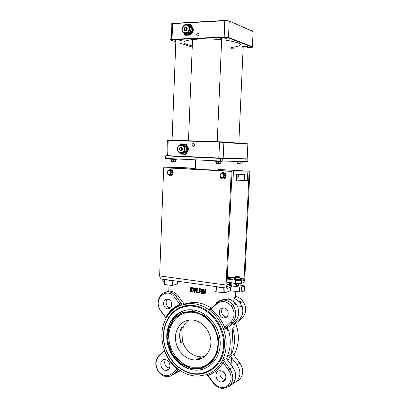 <?xml version="1.0" encoding="UTF-8"?>
<svg xmlns="http://www.w3.org/2000/svg" width="409" height="409" viewBox="0 0 409 409"><rect width="100%" height="100%" fill="white"/><g stroke="black" fill="none" stroke-linecap="round" stroke-linejoin="round"><path stroke-width="0.61" d="M233.038 323.069L232.956 324.869L234.132 324.317L233.984 327.553L232.808 328.115L231.617 354.005L227.368 356.367C230.763 348.192 231.157 339.455 228.559 330.155L227.343 330.738L227.496 327.44L228.708 326.868L234.93 321.413C238.462 317.962 239.495 313.56 238.028 308.207L238.294 308.095L236.376 304.224L233.171 305.549L232.409 304.557L235.62 303.243L236.376 304.224M174.188 308.238L174.162 308.826M166.923 340.007L168.135 345.084M230.507 287.251L230.349 290.794L241.192 292.052L241.428 287.052L244.536 285.917L244.311 290.676M241.192 292.052L244.306 290.871M228.038 284.572L228.14 282.297M229.352 284.756L229.454 282.476L229.352 284.756M164.587 284.48L164.771 279.633L164.51 279.587L164.326 284.434L170.952 285.395L172.639 285.364L177.506 283.918L177.608 281.239M164.771 279.633L171.141 280.523L170.952 285.395M216.162 291.888L216.381 286.857L216.085 286.801L215.865 291.837L224.745 292.839L229.137 291.239L228.738 299.996L224.807 299.357L223.432 299.49L221.243 300.124L218.897 301.53M216.381 286.857L223.263 287.818L223.038 292.875M231.458 285.942L239.751 287.087L239.516 292.092M241.428 287.052L239.751 287.087M238.335 284.812L244.536 285.917M236.279 284.531L234.817 284.332L236.31 283.81M231.796 282.793L231.739 284.04L230.415 284.5L230.502 282.619L230.415 284.5L229.592 284.787M235.466 279.644L235.211 279.209M227.046 282.149L235.42 283.284C237.977 283.575 239.93 283.539 241.279 283.181L241.571 282.44M227.184 279.045L235.569 280.165C238.12 280.451 240.073 280.416 241.428 280.068L241.688 279.976C242.419 279.674 242.082 279.357 240.676 279.03M235.257 278.268L227.266 277.215M227.24 277.88L230.696 278.34L229.628 278.687L227.215 278.371L229.628 278.687L230.696 278.34L227.24 277.88M158.585 371.75C161.56 374.777 163.518 376.26 164.469 376.193L167.537 376.648L170.062 376.239L173.012 374.552L171.693 373.877C167.291 376.955 162.992 376.173 158.794 371.53L158.707 371.909M158.794 371.53L158.155 370.626L157.997 370.963M179.495 370.13L176.606 372.665L173.012 374.552L178.544 369.695L177.23 369.01L171.693 373.877M177.71 368.806L177.23 369.01C171.54 364.271 167.281 358.335 164.454 351.208L164.346 349.956M158.155 370.626C155.093 365.012 155.384 360.176 159.029 356.116L164.663 350.81M165.538 359.644L164.658 359.562C158.682 359.399 160.118 370.687 166.034 370.36C171.489 370.58 171.023 360.457 165.538 359.644M176.606 372.665L173.104 374.501M228.145 385.36L227.363 386.009L228.646 386.72L229.475 386.035C233.774 381.076 233.907 375.37 229.873 368.918L228.483 369.956C232.107 375.759 231.995 380.897 228.145 385.36L229.475 386.035L232.424 384.128C236.693 379.209 236.826 373.55 232.818 367.154L227.22 359.629L227.486 359.48L227.465 359.961M232.818 367.154L229.873 368.918L224.429 361.582L223.038 362.609L228.483 369.956M160.701 310.998L160.742 310.533C152.296 299.817 166.693 285.957 174.689 297.389L180.374 304.95L180.282 305.39C173.927 308.018 169.065 312.548 165.701 318.964C161.003 328.693 160.599 339.163 164.5 350.375C167.327 357.865 171.744 364.02 177.757 368.841C184.014 373.693 190.778 376.122 198.053 376.137L206.371 374.741C212.987 372.446 218.155 368.034 221.872 361.51L223.038 362.609C219.347 368.765 214.357 373.018 208.063 375.37L207.808 375.738M210.742 307.951L210.932 309.173L216.857 303.81C221.622 300.298 226.351 300.886 231.034 305.574L231.75 306.505C235.155 312.384 234.797 317.548 230.671 322.006L223.345 328.759C227.557 340.569 227.067 351.489 221.872 361.51L223.094 360.309L226.632 358.33L227.486 359.48M227.363 386.009C222.389 388.867 217.726 387.752 213.386 382.666L208.063 375.37L206.504 374.695M221.136 370.815L220.149 370.723C213.656 370.539 215.221 382.308 221.652 381.98C227.562 382.221 227.077 371.709 221.136 370.815M227.343 330.738L226.54 328.274L224.495 329.24L223.345 328.759C220.257 320.932 215.533 314.659 209.168 309.945L210.932 309.173C216.969 313.821 221.535 319.869 224.628 327.323L225.942 328.079L231.985 322.773C236.576 317.819 236.969 312.077 233.171 305.549L231.75 306.505M211.264 308.151C205.318 304.173 199.111 302.251 192.644 302.384L189.556 303.493C196.412 303.366 202.951 305.518 209.168 309.945L209.05 309.414L210.599 308.079M228.738 299.996L230.221 299.419L235.62 303.243M231.034 305.574L232.409 304.557C229.756 301.535 226.627 300.032 223.023 300.042C220.589 300.134 218.467 300.988 216.658 302.599L216.857 303.81M223.958 307.875L223.212 307.829C217.363 307.742 218.478 318.284 224.275 317.905C229.674 318.049 229.372 308.447 223.958 307.875M165.594 317.88L165.747 317.389C169.091 311.326 173.774 306.954 179.802 304.286L181.192 303.34L176.08 296.448C173.61 293.289 170.625 291.709 167.128 291.709L169.116 291.096L168.779 291.111L169.009 285.114M165.967 318.458L165.906 317.844C169.331 311.612 174.157 307.312 180.374 304.95L180.645 305.247M160.742 310.533L165.901 317.844L160.527 310.758C158.125 307.103 157.48 303.243 158.59 299.184C159.53 296.607 161.161 294.546 163.482 293.002L167.128 291.709M192.644 302.384L184.132 303.999L178.038 295.804C175.579 292.66 172.603 291.09 169.116 291.096M166.627 291.77L168.789 290.871M243.186 301.551L240.037 302.711L241.939 306.535L242.194 306.428C243.646 311.714 242.624 316.06 239.122 319.47L232.956 324.869M242.465 300.605L239.291 301.745L240.037 302.711M235.426 296.305C238.11 296.847 240.426 298.238 242.368 300.487L243.11 301.443C246.821 307.772 246.433 313.345 241.944 318.166L236.136 323.248M234.117 324.705L236.029 323.34M235.645 291.54L235.374 297.404L233.938 297.967L239.291 301.745M238.677 380.217L233.074 383.458M239.516 379.516L235.804 382.088M234.582 355.942L239.843 362.967C243.779 369.215 243.646 374.756 239.439 379.588L237.726 380.84M227.767 360.37L230.359 356.239L233.749 354.342L234.137 354.623C239.112 345.119 239.669 334.761 235.799 323.545M223.212 381.669L222.741 381.3M173.375 357.108L173.457 356.755M179.091 363.356L176.611 360.656M168.825 347.456L168.554 347.573M200.737 367.19L202.813 367.834M232.808 328.115C235.379 337.297 234.986 345.927 231.617 354.005M167.859 299.209L167.194 299.163C161.816 299.086 162.843 309.199 168.176 308.836C173.15 308.964 172.849 299.725 167.859 299.209M189.556 303.493L180.282 305.39M180.42 370.759L176.903 372.41M230.359 356.239L237.016 364.649C240.983 370.958 240.85 376.546 236.617 381.413M226.54 328.274L227.496 327.44M161.775 280.84L164.438 281.474M215.589 291.525L215.865 291.837M164.162 284.148L164.326 284.434M205.594 366.689L203.692 366.295M202.511 291.857L202.823 293.217L203.83 293.764L204.873 293.519L205.41 289.587L204.899 289.511L204.582 293.028L203.851 293.279L203.15 292.824L203.135 289.26L202.624 289.189L202.511 291.857M205.41 289.587L204.899 289.511M205.696 289.49L205.584 292.164L204.873 293.519M205.16 293.417L204.658 293.667M203.135 289.26L202.624 289.189M203.421 289.163L203.437 292.721L204.423 293.181M194.756 288.652L196.284 292.568L196.852 292.65L197.031 288.386L196.555 288.319L196.417 291.694L195.027 288.1L194.306 287.997L194.132 292.251L194.602 292.323L194.756 288.652M197.031 288.386L196.555 288.319M197.322 288.294L197.143 292.553L196.852 292.65M195.011 289.316L194.894 292.225L194.602 292.323M195.027 288.1L194.306 287.997M195.313 288.008L196.448 290.932M191.632 287.614L190.773 287.491L190.599 291.735L192.823 291.719L193.672 290.047L192.976 288.146L191.928 287.522L193.268 288.054L193.963 289.955L192.695 291.781M190.773 287.491L191.928 287.522M192.629 288.503L193.145 289.966L192.562 291.249L191.121 291.32L191.254 288.054L192.629 288.503M193.114 291.622L192.823 291.719M191.545 288.094L191.412 291.223L192.481 291.295M191.412 291.223L191.121 291.32M200.379 291.453L201.519 293.335L202.184 293.432L200.896 291.372L201.744 290.232L201.351 289.229L199.398 288.723L199.219 292.997L199.725 293.069L199.797 291.372L200.379 291.453M201.213 290.201L200.967 290.84L199.817 290.896L199.883 289.291L200.993 289.598L201.213 290.201M200.165 289.332L200.103 290.799L199.817 290.896M200.103 290.799L200.916 290.881M199.398 288.723L201.637 289.137L202.031 290.134L201.182 291.274L202.47 293.33L202.184 293.432M200.078 291.412L200.011 292.972L199.725 293.069M198.334 292.87L198.37 292.052L197.757 291.965L197.726 292.778L198.334 292.87L198.626 292.772L198.662 291.954L198.37 292.052M197.757 291.965L198.662 291.954M226.847 316.878L226.601 316.888C222.368 317.215 219.73 310.421 223.074 307.834M170.466 307.911C166.647 307.89 164.551 301.52 167.588 299.173M201.202 314.853L202.373 314.608M204.848 356.449L201.346 356.924C192.394 356.357 186.146 351.3 182.608 341.75L180.691 342.619C179.142 337.359 179.336 332.405 181.284 327.757L183.201 326.96C184.474 324.097 186.32 321.817 188.733 320.119M193.764 320.15C202.665 321.561 210.517 331.167 210.891 341.326C211.366 351.489 204.275 359.915 195.456 359.971C185.988 360.171 176.77 350.902 175.599 340.288C174.29 329.674 181.305 320.099 190.773 319.935L193.764 320.15M171.207 311.382L170.942 311.024M181.284 327.757L180.691 342.619M183.201 326.96L182.608 341.75M233.938 297.967L233.774 301.433M237.353 305.84L241.939 306.535M230.686 385.401L232.424 384.128M231.468 357.231L231.121 364.869M230.881 364.547L231.208 357.379M172.082 354.623L172.061 355.119M169.474 368.141L167.184 367.405C164.674 365.114 164.065 362.512 165.364 359.608M223.529 371.97L225.916 376.111M213.386 382.666L213.145 382.875C216.606 386.474 218.861 388.202 219.924 388.059L223.176 388.519L228.646 386.72L231.601 384.808M172.664 355.569L172.373 355.62M194.653 305.666C189.97 304.961 185.517 305.4 181.289 306.99C169.203 311.586 161.918 325.671 163.651 340.39C165.354 355.104 175.885 368.857 189.004 372.972C205.492 378.391 222.762 366.275 224.342 347.123C226.197 328.033 211.601 308.064 194.653 305.666M194.331 306.387C189.73 305.692 185.354 306.121 181.202 307.68C169.316 312.195 162.153 326.039 163.861 340.513C165.533 354.981 175.89 368.499 188.784 372.543C204.991 377.865 221.949 365.948 223.498 347.134C225.318 328.381 210.988 308.754 194.331 306.387M204.914 365.774L206.724 366.086M198.033 359.716L197.036 359.153M211.105 362.752L209.572 362.778M212.077 360.257L212.803 360.16M199.382 357.941L201.177 358.744M220.308 370.723C219.009 375.482 220.712 378.448 225.42 379.613M191.714 369.644C179.06 367.077 168.35 354.076 166.923 340.037C165.41 325.999 173.396 312.936 185.502 310.288C200.456 306.699 218.007 321.137 219.986 339.434C222.291 357.727 208.186 372.788 192.455 369.787L191.714 369.644M191.811 367.226L200.502 367.241C211.622 365.002 219.347 352.803 217.736 339.48C216.223 326.157 205.686 314.311 194.101 312.512C180.916 310.308 169.321 321.203 168.861 335.559C168.211 349.879 178.743 364.639 191.811 367.226M238.498 174.403C239.055 175.931 238.611 176.898 237.164 177.302L236.55 177.209M247.45 180.343L244.27 180.553L244.562 174.285L236.673 174.433L236.382 180.86L231.601 180.988M244.27 180.553L236.417 180.078M218.401 169.459L247.88 171.12L229.096 171.105L166.647 167.71L182.782 167.629L195.297 168.222M218.401 169.566C232.511 170.425 215.783 170.302 199.127 169.382L195.262 169.152C188.6 168.687 188.61 168.498 195.282 168.6M165.435 158.411L220.425 161.028L247.782 161.611M167.434 155.941L222.302 158.457L247.276 159.142M235.277 277.788L232.936 277.537L235.293 277.481M233.447 277.675L233.462 277.333M234.863 277.363L234.843 277.803M236.1 285.543L236.571 285.86C237.961 285.998 238.575 285.932 238.401 285.656M238.478 285.267L238.723 285.579L236.417 285.594L235.829 285.206L236.254 285.119M239.648 276.827L240.006 277.302L237.972 277.471L235.63 277.179L235.328 276.719L235.236 278.662L235.538 279.127L235.63 277.179M235.395 276.689L235.696 276.581M239.5 276.919L238.58 276.428C236.29 276.259 235.441 276.382 236.034 276.801L239.5 276.919M237.972 277.471L237.885 279.424L239.914 279.255L240.006 277.302M237.885 279.424L235.538 279.127M239.94 278.713L240.472 279.321L235.482 279.275C234.178 278.953 234.096 278.687 235.247 278.468M240.323 279.367L240.446 279.858L235.456 279.807C234.342 279.551 234.122 279.306 234.797 279.086M170.338 170.497L171.432 172.705L170.333 174.894L168.14 174.868L167.051 172.664L168.15 170.481L171.325 170.492L172.419 172.695L171.432 172.705M170.788 172.7C170.476 170.972 169.602 170.405 168.176 171.003C167.077 172.22 167.128 173.37 168.329 174.459C169.704 174.909 170.522 174.326 170.788 172.7M171.325 170.492L168.15 170.481M172.419 172.695L171.32 174.878L170.333 174.894M168.293 170.481L170.093 169.546C171.806 169.669 172.756 170.717 172.941 172.7C172.792 174.52 171.938 175.553 170.374 175.804L168.319 174.873M167.736 171.458L168.114 170.711M170.328 169.546L170.364 169.546C172.077 169.663 173.027 170.717 173.212 172.695C173.063 174.515 172.209 175.548 170.645 175.793L170.487 175.798M224.561 175.395L223.672 177.843L221.325 178.201L219.863 176.121L220.742 173.677L223.094 173.309L224.561 175.395L225.446 175.374L224.561 177.818L223.672 177.843M223.202 177.383C224.337 174.807 223.626 173.687 221.059 174.029C219.904 175.282 219.955 176.468 221.223 177.593L223.202 177.383M225.446 175.374L223.984 173.298L223.094 173.309M224.561 177.818L221.325 178.201M220.845 173.661L222.956 172.486C226.1 173.401 226.75 175.343 224.909 178.309L223.253 178.989C221.959 178.984 221.018 178.344 220.436 177.061M223.171 172.48L223.202 172.48C226.341 173.396 226.99 175.338 225.149 178.304L223.386 178.984M238.744 175.829L238.728 174.96M238.646 174.704L238.677 176.085M196.228 34.566L197.654 36.161C199.526 34.898 199.541 33.794 197.695 32.843L196.228 34.566M188.483 35.143L189.142 35.113M191.008 34.361C192.399 33.308 193.166 31.856 193.304 30M193.283 29.177L191.872 26.191M221.647 39.714C210.691 38.748 200.988 38.691 192.537 39.55C183.242 40.818 181.55 42.526 187.465 44.673L192.281 45.874M231.351 47.577C244.93 45.552 243.171 43.093 226.075 40.21M226.121 39.126C229.388 38.809 224.781 37.776 221.714 38.155C220.599 38.298 220.344 38.502 220.957 38.768L221.678 38.957M247.338 47.183C248.963 46.595 247.593 46.309 243.237 46.335C242.2 46.457 241.944 46.636 242.465 46.861L243.202 47.04M180.415 41.028C183.416 40.731 178.667 39.745 175.88 40.097C174.863 40.23 174.694 40.43 175.379 40.68L175.85 40.803M184.173 33.063L184.929 35.118L190.18 34.877L185.405 35.281L190.645 35.041L190.18 34.877L193.033 29.458L192.542 29.417L190.262 24.586L190.599 24.305L193.033 29.458L193.498 29.632L190.645 35.041M184.95 34.724L189.868 34.494L190.159 34.867M190.599 24.305L191.069 24.484L193.498 29.632M186.085 33.748L187.552 33.973C191.586 33.86 192.757 26.478 188.886 25.491M186.095 30.593C185.63 29.438 185.926 28.564 186.985 27.965M183.733 32.648L186.131 33.472C190.2 33.354 191.346 25.885 187.424 24.939M186.325 27.25L186.069 27.434M188.16 25.271C192.383 25.762 191.519 33.732 187.235 33.86L185.108 33.262M191.775 144.796L193.145 143.227C195.011 144.198 195.047 145.277 193.252 146.468L191.775 144.796M186.852 145.246L188.529 148.927M188.498 149.668L186.519 153.232M180.277 144.868L180.666 144.162L185.512 144.341L187.751 149.265L185.129 153.988L180.287 153.779L180.231 154.086L185.435 154.326L188.237 149.285L185.844 144.029L180.676 143.845L180.159 144.904M185.512 144.341L186.31 144.06L188.702 149.305L187.751 149.265M185.129 153.988L185.901 154.341L188.702 149.305M182.976 144.863C187.547 144.699 187.613 153.222 183.048 153.268L182.583 153.263M181.898 147.644C180.988 148.518 180.947 149.433 181.77 150.389M181.519 144.776C186.121 144.556 186.233 153.16 181.632 153.211L181.095 153.201M181.877 153.191L182.736 153.257C187.445 153.191 187.138 144.362 182.434 144.852L182.266 144.868M239.613 283.447L239.587 284.03L243.145 282.767C244.071 282.225 244.628 280.84 244.822 278.616L249.873 171.207L249.127 171.218L244.071 278.877L243.232 280.952L241.653 280.743M231.791 282.972L236.32 283.59M238.381 283.866L239.587 284.03M248.084 171.11L249.873 171.207M247.88 171.146L249.127 171.218M161.402 279.03L160.532 278.856L159.638 275.911L226.095 285.053L226.831 288.12L227.588 288.289L231.412 286.929L231.499 285.047L226.944 284.424M226.095 285.053L231.203 171.386L232.036 171.381L226.929 284.766L227.297 286.3L227.675 286.387L231.499 285.047M231.203 171.386L163.682 167.71L159.638 275.911M163.682 167.71L232.036 171.381M216.264 161.315L216.177 163.355L220.727 163.61M220.282 163.712L217.348 163.784C216.156 163.718 216.141 163.697 217.302 163.733M216.387 161.304C214.991 161.264 214.991 161.284 216.387 161.361L216.259 163.395M218.672 161.463L218.585 163.513M220.906 161.55L220.819 163.585M216.407 160.839L216.387 161.361L221.463 161.565M171.34 161.212L175.681 161.366L175.829 159.398M175.41 161.437L172.307 161.56C171.284 161.499 171.269 161.483 172.266 161.514M171.34 159.213L171.269 161.182M173.513 159.316L173.436 161.294M175.758 159.398L175.681 161.366M171.335 159.167C170.154 159.132 170.154 159.147 171.33 159.213L176.274 159.413M237.798 161.734L237.711 163.651L241.99 163.912M241.576 163.999L238.856 164.05C237.721 163.989 237.706 163.973 238.815 164.004M237.961 161.77L237.859 163.687M240.17 161.877L240.078 163.799M242.225 161.954L242.138 163.866M237.966 161.729C236.632 161.688 236.632 161.703 237.961 161.775L242.752 161.969M241.279 283.181L241.428 280.068M235.42 283.284L235.569 280.165M224.745 292.839L224.97 287.859M172.639 285.364L172.823 280.574M159.029 356.116L158.953 354.854M224.429 361.582L223.094 360.309M206.371 374.741L207.823 375.58L213.212 382.967M230.671 322.006L231.985 322.773L234.93 321.413M224.495 329.24L225.942 328.079M174.689 297.389L178.038 295.804M181.898 304.797L181.192 303.34M239.122 319.47L242.046 318.074M239.889 363.028L237.016 364.649M233.749 354.342L234.526 355.871M240.037 283.872L239.986 285.037M162.189 281.157L162.266 279.096M241.54 283.089L241.688 279.976M205.584 292.164L205.298 292.261M203.309 291.837L203.022 291.934M203.437 292.721L203.15 292.824M204.132 293.176L203.851 293.279M193.963 289.955L193.672 290.047M193.268 288.054L192.976 288.146M191.795 291.28L191.504 291.377M200.553 290.865L200.262 290.963M201.637 289.137L201.351 289.229M200.671 288.769L200.384 288.866M202.031 290.134L201.744 290.232M199.817 359.26L198.309 358.494M211.182 361.254L211.903 361.203M198.626 358.335L200.221 359.122M191.458 368.754L180.527 363.698L172.107 354.107L167.741 341.873L168.227 329.306L173.488 318.764L182.593 312.287L193.84 311.234L205.042 315.942L213.907 325.579L218.544 338.233L217.966 351.27L212.312 361.98L202.813 368.192L191.458 368.754M191.473 368.432L202.695 367.87L212.087 361.73L217.675 351.142L218.248 338.253L213.662 325.748L204.904 316.218L193.83 311.561L182.705 312.604L173.702 319L168.498 329.424L168.017 341.858L172.337 353.954L180.666 363.432L191.473 368.432M247.88 171.12L247.445 180.435M233.421 171.253L232.982 180.988M165.88 158.447L165.972 155.911M247.782 161.621L247.895 159.183M222.184 161.095L222.302 158.457M220.425 161.028L220.538 158.385M232.072 277.532L231.739 277.808M235.267 277.987C231.238 277.553 231.208 277.302 235.185 277.236L235.303 277.251M253.089 32.076L252.839 31.329L229.127 20.977M224.848 20.47L172.782 23.364L171.923 23.696C170.901 23.86 170.742 24.085 171.437 24.371L171.887 24.535M251.622 47.495L252.404 46.728L253.11 31.636L228.917 20.885L224.909 20.47L224.745 20.747L172.608 23.635L172.015 39.305L224.04 37.045L228.488 37.47L252.404 46.728L252.281 47.142M224.168 37.439L228.171 37.822L252.113 47.05L228.171 37.822L228.488 37.47L229.204 21.207L224.745 20.747L224.168 37.439L172.163 39.683C170.737 39.78 170.389 39.97 171.115 40.261L175.814 41.784M250.707 47.567L250.666 47.567C252.143 47.49 252.624 47.316 252.102 47.05M231.325 48.247L243.166 47.833M247.312 47.684L250.666 47.567M180.328 43.247L192.235 47.101M170.783 39.924C170.17 39.678 170.354 39.489 171.33 39.356L172.015 39.305L172.163 39.683M184.868 34.99L183.902 32.925M189.868 34.494L192.542 29.417M190.262 24.586L186.939 24.765M187.353 28.855C186.1 31.457 184.95 31.513 183.902 29.034C185.149 26.432 186.299 26.375 187.353 28.855M187.22 28.932L185.809 27.337C183.948 28.604 183.932 29.714 185.763 30.665L187.22 28.932M182.184 29.121C181.944 34.187 188.907 33.865 189.081 28.768C189.311 23.666 182.337 24.054 182.184 29.121M182.061 29.192C182.368 26.616 183.631 25.107 185.85 24.673C190.655 24.039 190.533 33.139 185.732 33.328C183.421 33.241 182.194 31.866 182.061 29.192M166.765 155.926L222.869 158.467L223.176 158.15L247.169 158.856L246.954 159.137M167.772 155.993L167.624 155.671L166.504 155.594M218.912 158.309L218.779 157.976L167.624 155.671L168.201 140.399L219.469 142.112L247.854 144.167M219.628 141.79L223.59 141.979L223.876 142.322L223.176 158.15L218.779 157.976L219.628 141.79L167.005 140.062M222.869 158.467L246.878 159.147M247.169 158.856L247.859 144.132L247.588 143.815L223.616 141.979M167.521 140.451L168.375 140.088M180.287 153.779L179.94 153.007M179.74 152.925L180.216 153.973M180.604 143.968L180.078 144.929M182.618 149.04C181.581 146.519 180.451 146.473 179.229 148.907C180.257 151.422 181.386 151.468 182.618 149.04M182.491 149.034L181.136 150.604C179.285 149.628 179.244 148.549 181.023 147.358L182.491 149.034M177.537 148.84C177.685 143.902 184.541 144.142 184.316 149.106C184.147 154.07 177.302 153.769 177.537 148.84M177.419 148.835C177.578 151.57 178.851 153.022 181.233 153.196C185.962 153.135 185.645 144.27 180.936 144.76C178.861 145.093 177.69 146.453 177.419 148.835M227.292 276.673L232.2 277.317M239.955 278.335L244.071 278.877M227.343 286.341L227.675 286.387M158.59 371.74L157.94 370.82C154.837 365.038 155.113 359.986 158.784 355.651L164.208 350.738L164.617 350.912C167.465 358.161 171.806 364.138 177.634 368.836L177.854 368.918M209.05 309.414L210.655 308.703L216.576 303.345C218.053 301.74 220.2 300.641 223.023 300.042L224.807 299.357M161.928 281.111L162.005 279.061M204.045 293.289L204.331 293.192M192.276 291.315L191.985 291.407M200.86 290.886L200.568 290.983M203.017 314.981L202.123 315.344M201.346 356.924L195.456 359.971M168.176 308.836L170.226 308.11M224.275 317.905L226.601 316.888M166.034 370.36L169.024 368.846M188.784 372.543L189.004 372.972M181.202 307.68L181.289 306.99M193.145 309.92L191.202 311.29M199.188 358.039L201.003 358.821M221.652 381.98L225.4 379.654M185.502 310.288C178.973 311.934 171.049 318.463 168.493 327.256L167.077 336.827L169.495 349.322C172.24 355.109 175.533 359.762 179.372 363.279C184.382 366.689 187.578 368.535 188.958 368.826L192.455 369.787M200.502 367.241L203.687 366.561C207.89 364.629 210.957 362.456 212.895 360.038C217.082 354.322 218.83 347.492 218.135 339.547C216.949 331.617 213.595 324.889 208.079 319.363C205.563 317.031 202.02 314.971 197.445 313.187L194.101 312.512M195.64 159.858L195.262 169.152M165.609 158.436L165.706 155.901M232.43 277.895C232.056 277.946 231.228 276.873 235.18 277.236M236.571 285.86L236.417 285.594M236.33 283.386L236.233 285.559M238.396 283.483L238.314 285.226M236.034 276.801L235.615 277.113M235.482 279.275L235.456 279.807M168.329 174.459L168.293 174.873M168.176 171.003L168.089 170.568M170.374 175.804L170.645 175.793M221.223 177.593L221.151 177.997M221.059 174.029L220.952 173.641M198.672 33.201L197.695 32.843M171.351 23.814L171.923 23.696L171.33 39.356L172.148 39.678L224.152 37.429L228.181 37.822M184.05 33.001L184.904 34.831M187.01 27.781L186.069 27.234C186.351 26.861 186.755 27.403 187.281 28.86C186.841 30.23 186.422 30.818 186.023 30.629L185.763 30.665M185.85 24.673C184.796 24.049 183.554 25.532 182.117 29.126C183.186 34.463 185.159 32.746 185.732 33.328L186.131 33.472M187.235 33.86L187.552 33.973M193.145 143.227L193.462 143.247M167.337 140.108L166.949 155.64L167.726 155.972L222.895 158.467L246.975 159.132M179.832 152.966L180.246 153.871M180.231 154.086L185.379 154.311M181.023 147.358L181.274 147.301C181.852 147.209 182.276 147.792 182.547 149.034C182.215 150.185 181.831 150.711 181.392 150.609L181.136 150.604M180.936 144.76C179.362 144.745 178.206 146.1 177.47 148.835C178.774 154.546 180.62 152.537 181.233 153.196L181.632 153.211M183.048 153.268L182.736 153.257M172.056 140.21L175.88 40.097M238.815 143.145L243.237 46.335M217.235 141.713L221.714 38.155M188.488 140.757L192.537 39.55M160.532 278.856L226.831 288.12M171.33 159.213L171.351 158.707M237.961 161.775L237.982 161.422"/></g></svg>
